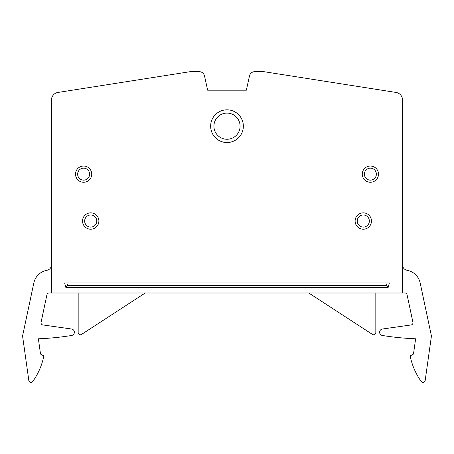 <?xml version="1.0" encoding="UTF-8"?>
<svg xmlns="http://www.w3.org/2000/svg" width="454" height="454" viewBox="0 0 454 454"><rect width="100%" height="100%" fill="white"/><g stroke="black" fill="none" stroke-linecap="round" stroke-linejoin="round"><path stroke-width="0.68" d="M82.532 221.036A8.178 8.178 0 0 1 90.709 212.858A8.178 8.178 0 0 1 98.887 221.036A8.178 8.178 0 0 1 90.709 229.213A8.178 8.178 0 0 1 82.532 221.036M84.648 221.036A6.061 6.061 0 0 1 90.709 214.975A6.061 6.061 0 0 1 96.77 221.036A6.061 6.061 0 0 1 90.709 227.096A6.061 6.061 0 0 1 84.648 221.036M402.539 292.995L402.539 99.993A7.633 7.633 0 0 0 396.092 92.457L263.797 71.664L254.802 71.664A5.454 5.454 0 0 0 249.479 75.943L246.346 90.198L207.654 90.198L204.521 75.943A5.454 5.454 0 0 0 199.198 71.664L190.203 71.664L57.908 92.457A7.633 7.633 0 0 0 51.461 99.993L51.461 292.995L404.928 292.995A2.179 2.179 0 0 1 407.062 294.725L412.93 322.329A2.179 2.179 0 0 1 411.103 324.945L382.455 329.008A3.269 3.269 0 0 0 382.393 335.478A272.576 272.576 0 0 0 415.626 338.786L413.481 354.052L410.172 355.964A65.421 65.421 0 0 0 421.244 381.496A2.179 2.179 0 0 0 425.171 380.526L431.3 336.93A5.454 5.454 0 0 0 431.232 335.035L420.166 282.973A16.355 16.355 0 0 0 407.034 270.272A5.454 5.454 0 0 1 402.539 264.903M243.355 126.178A16.355 16.355 0 0 0 227 109.823A16.355 16.355 0 0 0 210.645 126.178A16.355 16.355 0 0 0 227 142.533A16.355 16.355 0 0 0 243.355 126.178A16.355 16.355 0 0 1 227 142.533A16.355 16.355 0 0 1 210.645 126.178A16.355 16.355 0 0 1 227 109.823A16.355 16.355 0 0 1 243.355 126.178M388.13 287.547L389.356 282.973L64.644 282.973L65.87 287.547L388.13 287.547L386.456 285.362L387.097 282.973L386.456 285.362L67.544 285.362L386.456 285.362M83.621 166.039A8.115 8.115 0 0 0 75.512 174.149A8.115 8.115 0 0 0 83.621 182.264A8.115 8.115 0 0 0 91.736 174.149A8.115 8.115 0 0 0 83.621 166.039M77.628 174.149A5.998 5.998 0 0 1 83.621 168.156A5.998 5.998 0 0 1 89.62 174.149A5.998 5.998 0 0 1 83.621 180.147A5.998 5.998 0 0 1 77.628 174.149M370.379 166.039A8.115 8.115 0 0 0 362.264 174.149A8.115 8.115 0 0 0 370.379 182.264A8.115 8.115 0 0 0 378.488 174.149A8.115 8.115 0 0 0 370.379 166.039M364.38 174.149A5.998 5.998 0 0 1 370.379 168.156A5.998 5.998 0 0 1 376.372 174.149A5.998 5.998 0 0 1 370.379 180.147A5.998 5.998 0 0 1 364.38 174.149M355.113 221.036A8.178 8.178 0 0 1 363.291 212.858A8.178 8.178 0 0 1 371.468 221.036A8.178 8.178 0 0 1 363.291 229.213A8.178 8.178 0 0 1 355.113 221.036M357.23 221.036A6.061 6.061 0 0 1 363.291 214.975A6.061 6.061 0 0 1 369.352 221.036A6.061 6.061 0 0 1 363.291 227.096A6.061 6.061 0 0 1 357.23 221.036M213.919 126.178A13.081 13.081 0 0 1 227 113.097A13.081 13.081 0 0 1 240.081 126.178A13.081 13.081 0 0 1 227 139.259A13.081 13.081 0 0 1 213.919 126.178M67.544 285.362L66.903 282.973L67.544 285.362L65.87 287.547M51.461 264.903A5.454 5.454 0 0 1 46.966 270.272A16.355 16.355 0 0 0 33.834 282.973L22.768 335.035A5.454 5.454 0 0 0 22.7 336.93L28.829 380.526A2.179 2.179 0 0 0 32.756 381.496A65.421 65.421 0 0 0 43.828 355.964L40.52 354.052L38.374 338.786A272.576 272.576 0 0 0 71.607 335.478A3.269 3.269 0 0 0 71.545 329.008L42.897 324.945A2.179 2.179 0 0 1 41.07 322.329L46.938 294.725A2.179 2.179 0 0 1 49.072 292.995L51.461 292.995M145.229 292.995L81.544 334.416A2.179 2.179 0 0 1 78.173 332.589L78.173 292.995M375.827 292.995L375.827 332.589A2.179 2.179 0 0 1 372.456 334.416L308.771 292.995"/></g></svg>
